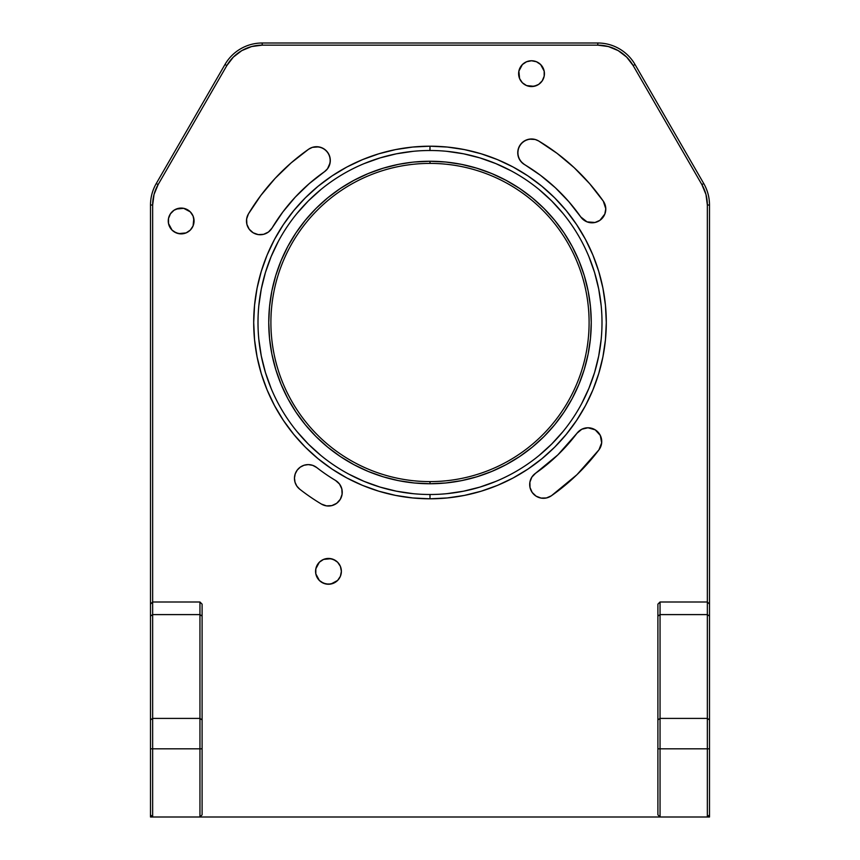 <?xml version="1.0" encoding="UTF-8"?>
<svg xmlns="http://www.w3.org/2000/svg" width="860" height="860" viewBox="0 0 860 860"><rect width="100%" height="100%" fill="white"/><g stroke="black" fill="none" stroke-linecap="round" stroke-linejoin="round"><path stroke-width="1.29" d="M429.892 494.5L430 494.5A172 172 0 0 1 258 322.5A172 172 0 0 1 430 150.5A172 172 0 0 0 258 322.5A172 172 0 0 0 430 494.5L430 498.8A176.3 176.3 0 0 1 253.7 322.5A176.3 176.3 0 0 1 430 146.2L429.892 150.5M430 163.4A159.1 159.1 0 0 0 270.9 322.5A159.1 159.1 0 0 0 430 481.6L430 483.75A161.25 161.25 0 0 1 268.75 322.5A161.25 161.25 0 0 1 430 161.25L430 163.4A159.1 159.1 0 0 1 589.1 322.5A159.1 159.1 0 0 1 430 481.6A159.1 159.1 0 0 1 270.9 322.5A159.1 159.1 0 0 1 430 163.4L430 161.25A161.25 161.25 0 0 1 591.25 322.5A161.25 161.25 0 0 1 430 483.75L430 481.6A159.1 159.1 0 0 0 589.1 322.5A159.1 159.1 0 0 0 430 163.4M299.753 489.211L296.85 486.115L295.034 482.277L294.464 478.063L295.216 473.892L297.194 470.14L300.237 467.163L304.031 465.26L308.224 464.604A13.76 13.76 0 0 1 316.695 467.528A184.04 184.04 0 0 0 335.54 480.45A13.76 13.76 0 0 1 340.291 499.327A13.76 13.76 0 0 1 321.414 504.067A211.56 211.56 0 0 1 299.753 489.211A13.76 13.76 0 0 1 308.224 464.604L312.707 465.357L316.695 467.528A184.04 184.04 0 0 0 335.54 480.45L339.528 484.051L341.829 488.899L342.097 494.263L340.291 499.327L336.69 503.304L331.842 505.605L326.477 505.873L321.414 504.067A211.56 211.56 0 0 1 299.753 489.211L296.85 486.115L295.034 482.277L294.464 478.063L295.216 473.892L297.194 470.14L300.237 467.163L304.031 465.26L308.224 464.604L312.707 465.357L316.695 467.528M587.971 427.775A13.76 13.76 0 0 1 598.958 449.823L588.444 462.68L576.963 474.688L564.568 485.75L551.346 495.801A13.76 13.76 0 0 1 532.179 492.425A13.76 13.76 0 0 1 535.565 473.258L557.85 454.886L576.985 433.257A13.76 13.76 0 0 1 587.971 427.775L595.206 429.839L600.28 435.396L601.678 442.803L598.958 449.823A211.56 211.56 0 0 1 551.346 495.801L546.433 497.962L541.069 498.08L536.059 496.134L532.179 492.425L530.018 487.502L529.9 482.137L531.846 477.139L535.565 473.258A184.04 184.04 0 0 0 576.985 433.257L581.833 429.226L587.971 427.775M604.849 214.032L599.925 220.321L595.002 222.482L587.036 221.869L580.758 216.935A184.04 184.04 0 0 0 524.46 164.55A13.76 13.76 0 0 1 531.523 138.976A13.76 13.76 0 0 1 538.586 140.932L557.054 153.338L574.125 167.625L589.595 183.621L603.301 201.154A13.76 13.76 0 0 1 599.925 220.321A13.76 13.76 0 0 1 580.758 216.935L568.836 201.691L555.377 187.77L540.531 175.343L522.644 163.25L519.741 159.863L518.086 155.725L517.838 151.274L519.021 146.974L521.525 143.287L525.073 140.588L529.287 139.159L535.178 139.481L538.586 140.932A211.56 211.56 0 0 1 603.301 201.154L605.784 208.744L604.784 214.215M308.654 149.199L312.406 147.35L308.654 149.199L291.121 162.905L275.125 178.375L260.838 195.446L248.432 213.914A13.76 13.76 0 0 0 253.173 232.791A13.76 13.76 0 0 0 272.05 228.04L268.449 232.028L263.601 234.328L258.236 234.597L253.173 232.791L249.196 229.19L246.895 224.342L246.626 218.977L248.432 213.914A211.56 211.56 0 0 1 308.654 149.199A13.76 13.76 0 0 1 329.67 156.337A13.76 13.76 0 0 1 324.435 171.742L309.192 183.664L295.27 197.123L282.843 211.969L272.05 228.04A184.04 184.04 0 0 1 324.435 171.742L309.192 183.664M186.104 232.899L181.159 233.877A12.9 12.9 0 0 1 168.259 220.977A12.9 12.9 0 0 1 181.159 208.077A12.9 12.9 0 0 1 194.059 220.977A12.9 12.9 0 0 1 181.159 233.877L176.225 232.899L172.043 230.104L168.506 223.493L168.506 218.462L170.441 213.817L174 210.259L178.643 208.324L183.674 208.324L190.286 211.861L193.081 216.043L194.059 220.977L193.081 225.922L190.286 230.104L186.104 232.899L178.643 233.63L174 231.705M536.457 85.581L531.523 86.559A12.9 12.9 0 0 1 518.623 73.659A12.9 12.9 0 0 1 531.523 60.759A12.9 12.9 0 0 1 544.423 73.659A12.9 12.9 0 0 1 531.523 86.559L526.578 85.581L522.396 82.786L519.601 78.604L518.87 71.144L522.396 64.543L526.578 61.748L531.523 60.759L536.457 61.748L540.639 64.543L544.176 71.144L544.176 76.174L542.241 80.829L538.683 84.388L534.038 86.312L526.578 85.581L522.396 82.786M333.422 583.252L328.477 584.241A12.9 12.9 0 0 1 315.577 571.341A12.9 12.9 0 0 1 328.477 558.441A12.9 12.9 0 0 1 341.377 571.341A12.9 12.9 0 0 1 328.477 584.241L323.543 583.252L319.361 580.457L315.824 573.856L315.824 568.825L319.361 562.214L323.543 559.419L328.477 558.441L333.422 559.419L337.604 562.214L340.399 566.396L341.377 571.341L340.399 576.275L337.604 580.457L330.992 583.994L325.962 583.994L321.317 582.059M707.35 817L709.5 817L709.5 205.024L707.35 205.024L707.35 602L707.35 205.024L709.5 205.024A43 43 0 0 0 703.738 183.524L701.878 184.599A40.85 40.85 0 0 1 707.35 205.024L705.963 194.446L701.878 184.599L703.738 183.524L635.024 64.5L633.164 65.575L701.878 184.599L633.164 65.575L635.024 64.5A43 43 0 0 0 597.786 43L597.786 45.15A40.85 40.85 0 0 1 633.164 65.575L626.671 57.115L618.211 50.622L608.353 46.537L597.786 45.15L597.786 43L262.214 43L262.214 45.15L597.786 45.15L262.214 45.15L262.214 43A43 43 0 0 0 224.976 64.5L226.836 65.575A40.85 40.85 0 0 1 262.214 45.15L251.647 46.537L241.789 50.622L233.329 57.115L226.836 65.575L224.976 64.5L156.262 183.524L158.122 184.599L226.836 65.575L158.122 184.599L156.262 183.524A43 43 0 0 0 150.5 205.024L152.65 205.024A40.85 40.85 0 0 1 158.122 184.599L154.037 194.446L152.65 205.024L150.5 205.024L150.5 616.115L152.65 614.599L152.65 205.024L152.65 602L150.5 604.15L150.5 616.115L152.65 614.599L152.65 718.401L150.5 719.928L150.5 616.115L150.5 817L152.65 817L150.5 814.85L150.5 817L152.65 817L152.65 748.813L152.65 817L660.05 817L660.05 718.401L657.9 719.928L657.9 616.115L660.05 614.599L660.05 602L657.9 604.15L657.9 616.115L660.05 614.599L660.05 718.401L657.9 719.928L657.9 748.813L709.5 748.813L709.5 814.85L707.35 817L709.5 817L709.5 814.85L707.35 817L707.35 748.813L709.5 748.813L709.5 719.928L707.35 718.401L707.35 748.813L707.35 718.401L660.05 718.401L660.05 748.813L707.35 748.813L707.35 817L660.05 817L707.35 817M150.5 205.024L150.5 604.15L152.65 602L152.65 614.599L199.95 614.599L199.95 602L152.65 602L199.95 602L199.95 748.813L202.1 748.813L202.1 604.15L199.95 602L202.1 604.15L202.1 719.928L199.95 718.401L152.65 718.401L150.5 719.928L150.5 748.813L152.65 748.813L152.65 718.401L152.65 748.813L202.1 748.813L202.1 814.85L202.1 719.928L199.95 718.401L152.65 718.401L152.65 614.599L199.95 614.599L202.1 616.115L199.95 614.599L199.95 817L660.05 817L657.9 814.85L660.05 817L660.05 748.813L657.9 748.813L657.9 814.85L657.9 604.15L660.05 602L660.05 614.599L707.35 614.599L707.35 602L660.05 602L707.35 602L707.35 718.401L660.05 718.401L660.05 614.599L707.35 614.599L709.5 616.115L709.5 719.928L707.35 718.401L707.35 614.599L709.5 616.115L709.5 205.024A43 43 0 0 0 703.738 183.524L635.024 64.5A43 43 0 0 0 597.786 43L262.214 43A43 43 0 0 0 224.976 64.5L156.262 183.524A43 43 0 0 0 150.5 205.024M548.11 181.363L540.531 175.343M601.495 439.008L601.656 440.148M414.197 162.024L430 161.25L445.802 162.024L461.454 164.346L476.805 168.195L491.705 173.526L506.013 180.288L519.59 188.426L532.297 197.854L544.025 208.475L554.646 220.203L564.074 232.909L572.212 246.487L578.974 260.795L584.305 275.694L588.154 291.046L590.476 306.697L591.25 322.5L590.476 338.302L588.154 353.954L584.305 369.305L578.974 384.205L572.212 398.513L564.074 412.09L554.646 424.797L544.025 436.525L532.297 447.146L519.59 456.574L506.013 464.712L491.705 471.473L476.805 476.805L461.454 480.654L445.802 482.976L430 483.75L414.197 482.976L398.546 480.654L383.194 476.805L368.295 471.473L353.987 464.712L340.41 456.574L327.703 447.146L315.975 436.525L305.354 424.797L295.926 412.09L287.788 398.513L281.026 384.205L275.694 369.305L271.846 353.954L269.524 338.302L268.75 322.5L269.524 306.697L271.846 291.046L275.694 275.694L281.026 260.795L287.788 246.487L295.926 232.909L305.354 220.203L315.975 208.475L327.703 197.854L340.41 188.426L353.987 180.288L368.295 173.526L383.194 168.195L398.546 164.346L411.918 162.271M383.194 168.195L379.41 169.388M269.524 338.302L269.771 340.582M275.694 369.305L276.888 373.089M445.802 482.976L448.081 482.729M476.805 476.805L480.589 475.612M590.476 306.697L590.229 304.418M584.305 275.694L583.112 271.911M413.144 151.328L396.449 153.8L380.066 157.907L364.178 163.594M320.887 189.544L308.375 200.875L297.044 213.387M278.307 241.423L271.094 256.678L265.407 272.566L261.3 288.949L258.828 305.644M258.828 339.356L261.3 356.051L265.407 372.434L271.094 388.322M297.044 431.612L308.375 444.125L320.887 455.456M348.923 474.193L364.178 481.406L380.066 487.093L396.449 491.2L413.144 493.672M430.108 150.5L430 150.5A172 172 0 0 1 602 322.5A172 172 0 0 1 430 494.5L430.108 494.5M446.856 493.672L463.551 491.2L479.934 487.093L495.822 481.406M539.112 455.456L551.625 444.125L562.956 431.612M581.693 403.577L588.907 388.322L594.593 372.434L598.7 356.051L601.172 339.356M601.172 305.644L598.7 288.949L594.593 272.566L588.907 256.678M562.956 213.387L551.625 200.875L539.112 189.544M511.077 170.807L495.822 163.594L479.934 157.907L463.551 153.8L446.856 151.328M430 150.5L430 146.2A176.3 176.3 0 0 1 606.3 322.5A176.3 176.3 0 0 1 430 498.8L430 494.5A172 172 0 0 0 602 322.5A172 172 0 0 0 430 150.5M430 498.8L412.725 497.951L395.611 495.414L378.819 491.21L362.533 485.384L346.892 477.988L332.057 469.087L318.157 458.778L305.332 447.168L293.722 434.343L283.413 420.443L274.512 405.608L267.116 389.967L261.289 373.681L257.086 356.889L254.549 339.775L253.7 322.5L254.549 305.225L257.086 288.111L261.289 271.319L267.116 255.033L274.512 239.392L283.413 224.557L293.722 210.657L305.332 197.832L318.157 186.222L332.057 175.913L346.892 167.012L362.533 159.616L378.819 153.79L395.611 149.586L412.725 147.049L430 146.2L447.275 147.049L464.389 149.586L481.181 153.79L497.467 159.616L513.108 167.012L527.943 175.913L541.843 186.222L554.668 197.832L566.278 210.657L576.587 224.557L585.488 239.392L592.884 255.033L598.711 271.319L602.914 288.111L605.451 305.225L606.3 322.5L605.451 339.775L602.914 356.889L598.711 373.681L592.884 389.967L585.488 405.608L576.587 420.443L566.278 434.343L554.668 447.168L541.843 458.778L527.943 469.087L513.108 477.988L497.467 485.384L481.181 491.21L464.389 495.414L447.275 497.951L430 498.8M598.958 449.823L576.963 474.688L551.346 495.801M524.46 164.55L521.053 161.669L518.752 157.864L517.784 153.51L518.258 149.081L520.128 145.028L523.181 141.792L527.126 139.696L531.523 138.976M538.586 140.932L557.054 153.338M312.406 147.35L316.544 146.716L320.823 147.393L324.682 149.371L327.735 152.456L329.67 156.337L330.304 160.626L329.573 164.894L327.552 168.732L324.435 171.742L327.552 168.732L330.111 162.787L330.154 158.455L328.853 154.316L326.327 150.79L322.833 148.232L318.716 146.888L312.406 147.35M306.665 185.9L295.27 197.123M249.196 229.19L247.809 226.879M246.498 221.665L246.498 220.321M388.204 155.649L396.449 153.8M319.361 580.457L317.759 578.5M315.824 568.825L316.566 566.396M323.543 559.419L330.992 558.688L335.647 560.612M340.399 566.396L341.13 568.825M518.87 76.174L518.623 73.659M522.396 64.543L524.353 62.941M169.248 225.922L168.506 223.493M176.225 209.066L183.674 208.324L188.329 210.259M190.286 211.861L193.081 216.043M193.812 218.462L193.081 225.922M709.5 604.15L707.35 602L709.5 604.15M199.95 817L202.1 814.85L199.95 817L199.95 748.813L150.5 748.813L150.5 814.85L152.65 817L199.95 817"/></g></svg>

